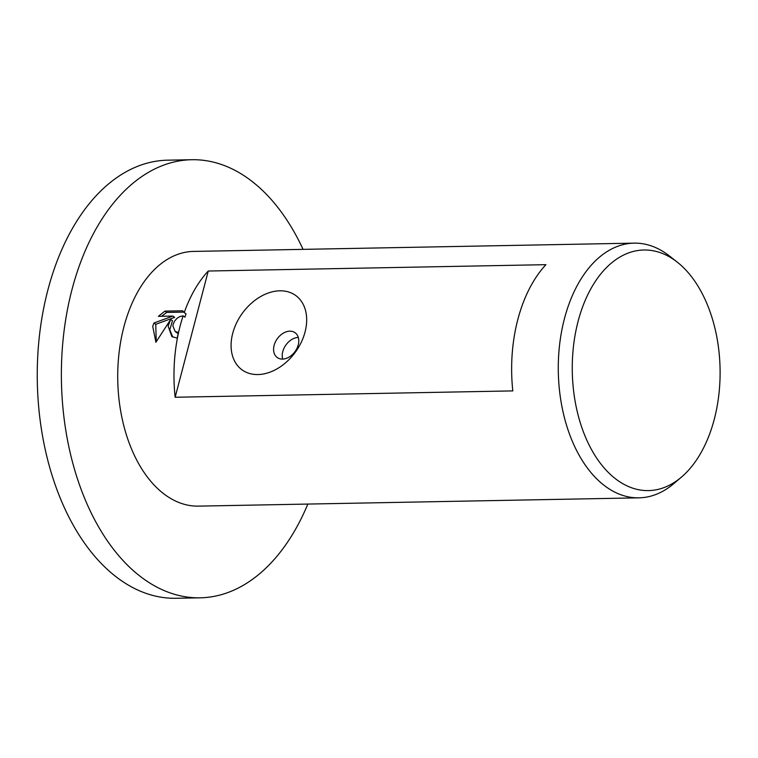 <?xml version="1.0" encoding="UTF-8"?>
<svg xmlns="http://www.w3.org/2000/svg" width="758" height="758" viewBox="0 0 758 758"><rect width="100%" height="100%" fill="white"/><g stroke="black" fill="none" stroke-linecap="round" stroke-linejoin="round"><path stroke-width="1.14" d="M307.843 504.07A219.09 134.583 -91.1 0 1 200.084 597.825A219.09 134.583 -91.1 0 1 72.001 289.537A219.09 134.583 -91.1 0 1 191.85 159.72A219.09 134.583 -91.1 0 1 303.058 249.363M200.084 597.825L175.97 598.28A219.09 134.583 -91.1 0 1 47.877 289.992A219.09 134.583 -91.1 0 1 167.736 160.175L191.85 159.72M578.098 321.307A120.314 73.905 -91.1 0 1 677.368 262.221A120.314 73.905 -91.1 0 1 714.263 419.316A120.314 73.905 -91.1 0 1 681.414 477.142A120.314 73.905 -91.1 0 1 596.48 457.813A120.314 73.905 -91.1 0 1 578.098 321.307M681.414 477.142L673.834 483.595A127.382 78.245 -91.1 0 1 638.928 497.845A127.382 78.245 -91.1 0 1 564.454 318.606A127.382 78.245 -91.1 0 1 634.133 243.138A127.382 78.245 -91.1 0 1 669.551 256.062L677.368 262.221M298.235 344.909A15.283 10.963 -54.3 0 0 295.108 332.734A15.283 10.963 -54.3 0 0 274.121 345.364A15.283 10.963 -54.3 0 0 277.248 357.539A15.283 10.963 -54.3 0 0 298.235 344.909M232.706 333.368A45.859 32.878 125.7 0 1 279.863 290.807A45.859 32.878 125.7 0 1 305.057 332.004A45.859 32.878 125.7 0 1 257.9 374.556A45.859 32.878 125.7 0 1 232.706 333.368M298.311 337.405A15.283 10.963 -54.3 0 0 282.772 351.589A15.283 10.963 -54.3 0 0 282.696 359.093M168.115 326.063L170.683 319.469L155.911 342.246L152.728 326.347L153.95 322.993L172.862 316.067L158.403 316.332L164.893 311.121L182.735 310.789L184.232 312.58A127.382 78.245 -91.1 0 1 208.261 271.023L545.921 264.675A127.382 78.245 88.9 0 0 517.828 319.488A127.382 78.245 88.9 0 0 512.806 390.901L175.145 397.249A127.382 78.245 -91.1 0 1 180.167 325.836A127.382 78.245 -91.1 0 1 183.114 315.859L179.93 316.522L177.031 318.313L174.662 320.994L173.212 324.159L172.9 325.968L175.164 331.511L178.395 332.459A127.382 78.245 88.9 0 0 177.23 338.153L171.848 336.552L168.115 326.063M638.928 497.845L198.359 506.126A127.382 78.245 -91.1 0 1 123.895 326.887A127.382 78.245 -91.1 0 1 193.574 251.419L634.133 243.138M178.177 333.444L176.851 332.724M184.232 312.58L186.051 313.888A124.189 76.293 88.9 0 0 184.924 317.157L183.114 315.859M183.91 312.106L166.713 312.429L161.558 316.276M172.862 316.067L174.672 317.365L155.76 324.291L156.243 341.669M170.683 319.469L172.483 320.767L169.754 329.787L172.805 337.149M166.713 312.429L164.893 311.121M155.76 324.291L153.95 322.993M175.145 397.249L208.261 271.023M175.164 331.511L176.965 332.809"/></g></svg>

